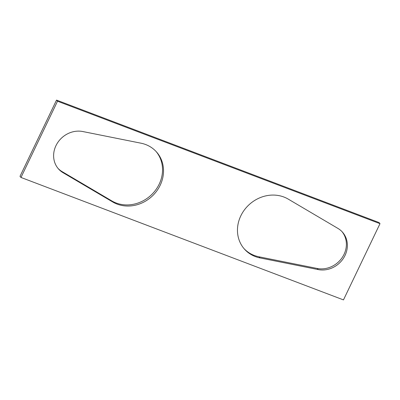 <?xml version="1.0" encoding="UTF-8"?>
<svg xmlns="http://www.w3.org/2000/svg" width="400" height="400" viewBox="0 0 400 400"><rect width="100%" height="100%" fill="white"/><g stroke="black" fill="none" stroke-linecap="round" stroke-linejoin="round"><path stroke-width="0.6" d="M20.99 177.455L20 176.34L56.53 100.1L57.52 101.215L20.99 177.455L343.47 299.9L380 223.66L57.52 101.215M380 223.66L379.01 222.545L56.53 100.1M341.97 231.605A23.535 21.1 -41.6 0 1 342.22 257.515A23.535 21.1 -41.6 0 1 317.175 268.46L259.015 256.805A33.625 30.145 -41.6 0 1 243.975 248.565M156.025 151.435A33.625 30.145 -41.6 0 1 153.475 192.7A33.625 30.145 -41.6 0 1 111.81 200.915L62.105 171.61A23.535 21.1 -41.6 0 1 58.03 168.395M318.165 269.575L260 257.92A33.625 30.145 -41.6 0 1 244.46 249.13A33.625 30.145 -41.6 0 1 246.25 207.615A33.625 30.145 -41.6 0 1 288.19 199.085L337.895 228.39A23.535 21.1 -41.6 0 1 342.475 232.155A23.535 21.1 -41.6 0 1 343.435 258.285A23.535 21.1 -41.6 0 1 318.165 269.575L317.175 268.46M140.985 143.195A33.625 30.145 -41.6 0 1 156.53 151.985A33.625 30.145 -41.6 0 1 154.735 193.5A33.625 30.145 -41.6 0 1 112.8 202.025L63.095 172.725A23.535 21.1 -41.6 0 1 58.515 168.96A23.535 21.1 -41.6 0 1 57.555 142.83A23.535 21.1 -41.6 0 1 82.825 131.54L140.985 143.195M111.81 200.915L112.8 202.025M62.105 171.61L63.095 172.725M260 257.92L259.015 256.805"/></g></svg>
